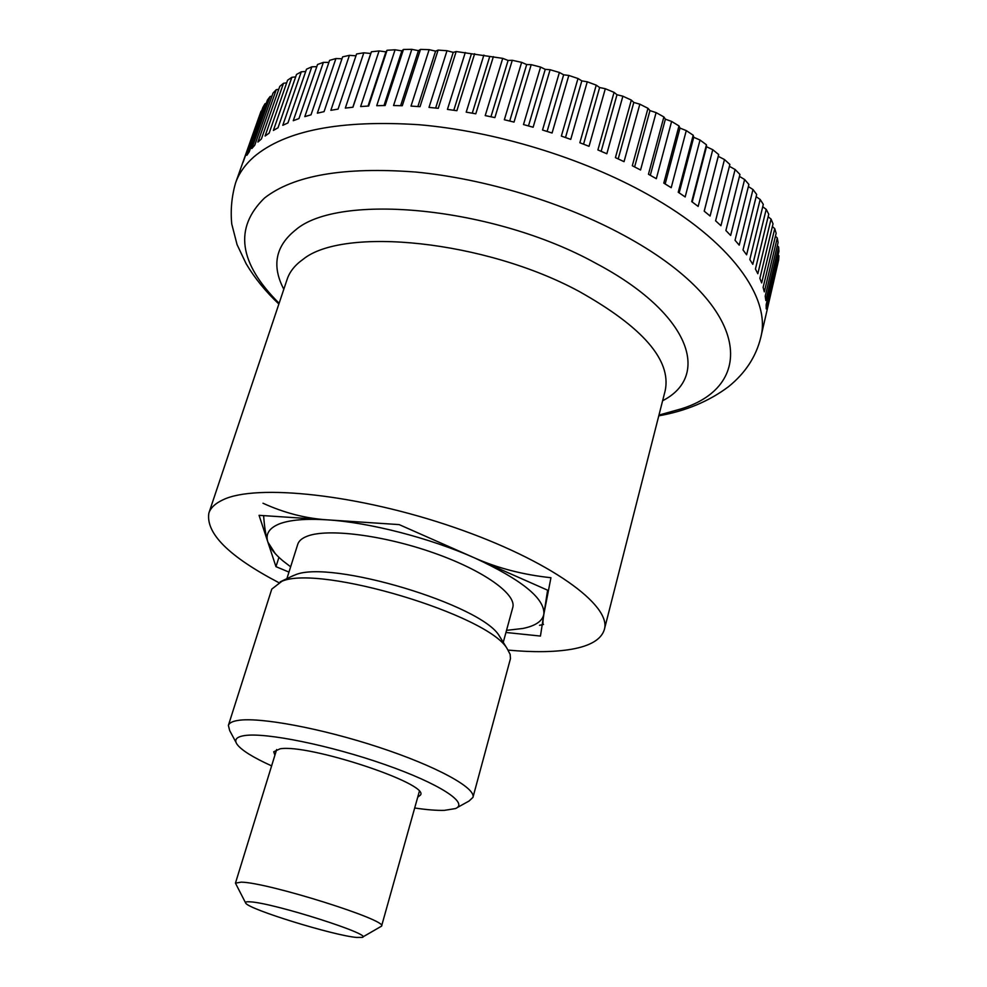 <?xml version="1.0" encoding="UTF-8"?>
<svg xmlns="http://www.w3.org/2000/svg" width="987" height="987" viewBox="0 0 987 987"><rect width="100%" height="100%" fill="white"/><g stroke="black" fill="none" stroke-linecap="round" stroke-linejoin="round"><path stroke-width="1.48" d="M278.593 582.54C228.922 556.458 205.678 533.313 208.862 513.117C210.638 507.787 215.326 503.358 222.951 499.829C256.164 483.581 358.774 494.388 454.353 527.453C550.092 560.382 611.928 605.524 604.352 629.521C601.367 639.403 590.337 645.991 571.288 649.298C554.25 652.148 533.202 652.419 508.132 650.1M363.821 52.804L370.742 53.495L371.42 51.768L352.951 107.225L345.314 108.089L363.821 52.804L356.578 53.977L338.06 109.113L330.867 110.31L349.41 55.346L342.625 56.851L324.057 111.642L317.345 113.172L335.913 58.554L329.584 60.367L311.016 114.813L304.798 116.639L323.366 62.378L317.53 64.5L298.962 118.576L293.262 120.698L311.818 66.808L306.488 69.201L287.945 122.919L282.788 125.312L301.306 71.792L296.507 74.457L278.001 127.779L273.387 130.432L291.868 77.294L287.587 80.206L269.143 133.146L265.096 136.033L283.503 83.278L279.765 86.412L261.395 138.97L257.903 142.066L276.237 89.706L278.778 89.249M658.773 415.835C685.78 411.048 709.048 401.314 728.579 386.633C745.321 373.086 756.042 356.726 760.755 337.529C771.353 298.234 731.231 240.816 647.608 194.365C582.194 157.797 494.919 131.172 418.858 124.707C340.182 119.698 285.181 130.42 253.893 156.871C244.998 164.73 238.891 173.428 235.56 182.965L261.024 111.235L243.024 162.423L262.9 107.398L264.997 103.721L246.873 155.304L249.242 151.825L267.415 100.057L270.068 96.541L251.833 148.506L254.757 145.212L273.041 93.037L276.237 89.706M245.492 902.698L235.449 883.143L241.235 882.144C267.711 882.415 388.619 920.464 381.562 926.139L362.525 937.144M250.254 901.847C246.331 901.563 244.825 902.007 245.738 903.191C249.168 909.471 333.199 935.392 356.43 937.428L362.044 937.416C375.553 935.466 273.424 902.846 250.254 901.847M264.997 103.721L266.243 103.388M270.068 96.541L271.968 96.109M283.503 83.278L286.674 82.834M291.868 77.294L295.656 76.9M301.306 71.792L305.699 71.496M311.818 66.808L316.79 66.647M323.366 62.378L328.893 62.391M335.913 58.554L341.971 58.764M349.41 55.346L355.974 55.79M371.42 51.768L379.07 50.942L385.929 51.842L387.064 50.263L395.084 49.782L401.857 50.892L403.461 49.473L411.813 49.35L418.439 50.658L420.499 49.412L429.148 49.658L435.588 51.151L438.105 50.103L447 50.719L453.23 52.373L456.191 51.534L502.716 58.356L508.095 60.441L512.278 60.293L521.642 62.366L526.688 64.55L531.216 64.661L540.58 67.079L545.243 69.349L550.104 69.732L559.395 72.47L563.651 74.802L568.82 75.444L577.987 78.516L581.824 80.872L587.265 81.798L596.247 85.153L599.64 87.535L605.315 88.731L614.062 92.371L616.998 94.74L622.871 96.208L631.335 100.094L633.802 102.451L639.835 104.19L647.978 108.299L649.964 110.606L656.108 112.617L663.881 116.935L665.386 119.168L671.616 121.438L678.982 125.929L679.994 128.088L686.273 130.592L693.195 135.231L693.725 137.279L700.017 140.031L706.445 144.793L706.507 146.73L712.762 149.703L718.684 154.552L718.277 156.353L724.47 159.536L729.874 164.459L715.6 220.804L720.942 225.715L735.105 169.493L739.954 174.44L725.889 230.526L730.651 235.449L744.617 179.498L748.899 184.458L735.031 240.26L739.214 245.158L752.982 189.516L756.684 194.464L743.014 249.945L746.604 254.806L760.175 199.485L763.309 204.383L749.824 259.544L752.81 264.343L766.208 209.355L768.75 214.191L755.437 269.007L757.819 273.732L771.057 219.089L773.031 223.839L759.867 278.297L761.656 282.911L774.746 228.639L776.14 233.277L763.124 287.365L764.32 291.856L777.262 237.953L778.089 242.469L765.209 296.186L765.838 300.529L778.657 247.009L778.916 251.377L766.159 304.712L766.22 308.906L778.916 255.769L778.644 259.976L760.755 337.529M729.393 166.322L735.105 169.493M739.46 176.402L744.617 179.498M748.38 186.543L752.982 189.516M756.141 196.672L760.175 199.485M762.729 206.752L766.208 209.355M768.145 216.733L771.057 219.089M772.365 226.566L774.746 228.639M775.424 236.214L777.262 237.953M777.324 245.652L778.657 247.009M778.089 254.843L778.916 255.769M724.47 159.536L710.097 216.017L704.2 211.156L718.684 154.552M704.237 211.193L718.277 156.353M712.762 149.703L698.154 206.419L691.727 201.619L706.445 144.793M692.208 201.965L706.507 146.73M700.017 140.031L685.175 196.956L678.242 192.255L693.195 135.231M679.167 192.86L693.725 137.279M686.273 130.592L671.209 187.703L663.795 183.113L678.982 125.929M665.176 183.952L679.994 128.088M671.616 121.438L656.318 178.696L648.459 174.255L663.881 116.935M650.31 175.291L665.386 119.168M656.108 112.617L640.563 169.998L632.309 165.742L647.978 108.299M634.629 166.926L649.964 110.606M639.835 104.19L624.043 161.671L615.419 157.624L631.335 100.094M618.207 158.919L633.802 102.451M622.871 96.208L606.832 153.762L597.9 149.938L614.062 92.371M601.157 151.319L616.998 94.74M605.315 88.731L589.029 146.323L579.85 142.745L596.247 85.153M583.551 144.176L599.64 87.535M587.265 81.798L570.745 139.389L561.356 136.095L577.987 78.516M565.502 137.526L581.824 80.872M568.82 75.444L552.078 133.011L542.529 130.025L559.395 72.47M547.119 131.431L563.651 74.802M550.104 69.732L533.128 127.237L523.492 124.559L540.58 67.079M528.477 125.929L545.243 69.349M531.216 64.661L514.03 122.092L504.345 119.735L521.642 62.366M509.724 121.031L526.688 64.55M512.278 60.293L494.882 117.601L485.222 115.602L502.716 58.356M490.946 116.774L508.095 60.441M493.377 56.641L475.796 113.801L466.209 112.148L483.889 55.075M472.267 113.172L489.589 57.024M474.648 53.717L456.882 110.704L447.432 109.409L465.284 52.521M453.798 110.26L471.268 54.334M456.191 51.534L438.265 108.323L429 107.398L447 50.719M435.637 108.039L453.23 52.373M438.105 50.103L420.03 106.67L410.999 106.102L429.148 49.658M417.871 106.522L435.588 51.151M420.499 49.412L402.289 105.732L393.554 105.535L411.813 49.35M400.636 105.683L418.439 50.658M403.461 49.473L385.14 105.523L376.726 105.695L395.084 49.782M383.992 105.535L401.857 50.892M387.064 50.263L368.669 106.028L360.625 106.547L379.07 50.942M368.028 106.065L385.929 51.842M352.84 107.238L370.742 53.495M288.969 572.102L275.965 566.661L259.063 515.325L399.143 524.603L547.612 590.189L540.444 636.06L505.949 632.482M275.965 566.661L278.939 557.347M543.504 624.524C542.64 624.672 542.764 621.205 543.862 614.136L550.943 577.716C523.147 574.755 497.756 568.191 474.784 558.013C521.901 579.85 544.923 598.554 543.862 614.136C542.517 621.119 535.485 625.906 522.789 628.485L506.528 630.348M539.494 625.302L542.196 624.783M263.615 515.621C264.442 527.206 265.861 536.027 267.884 542.11C265.293 534.177 269.056 528.131 279.185 523.961C289.66 519.89 305.649 518.508 327.153 519.841C369.409 522.419 429.838 537.977 474.784 558.013M286.896 578.653L297.766 544.256C298.851 540.827 302.096 538.112 307.488 536.101C328.054 528.242 383.462 535.201 433.404 552.794C483.445 570.301 516.88 594.297 512.759 607.536L503.259 642.34M501.174 638.934L499.348 635.986C482.014 604.846 330.497 559.382 295.298 574.841L290.486 576.926M236.078 742.483L229.687 730.59L228.379 725.408L271.77 589.103L281.937 581.244C320.01 564.441 488.639 615.024 507.195 648.718L510.156 654.393L510.452 658.662L472.946 797.385L469.047 801.037L457.228 807.576M228.379 725.408C229.144 723.002 232.29 721.349 237.818 720.461C259.162 716.784 321.306 728.27 378.848 747.258C436.501 766.208 476.129 788.045 472.946 797.385M271.61 765.875C252.98 757.424 241.47 750.243 237.053 744.309C233.931 739.707 236.485 736.783 244.69 735.562C265.799 732.305 330.176 745.333 384.745 764.493C439.499 783.604 469.368 803.245 455.426 808.575L444.372 810.364C436.673 810.574 426.779 809.784 414.688 807.995M274.904 755.203L273.732 751.749L280.098 748.825C308.277 743.68 429.209 783.666 420.561 794.967L417.711 797.225M327.153 519.841C305.464 518.397 284.071 512.87 262.998 503.234M290.634 566.809L282.911 560.875C274.88 554.139 269.87 547.884 267.884 542.11L275.262 553.621M279.124 303.293C238.731 263.011 233.857 227.923 264.504 198.029C293.608 175.304 343.969 166.643 415.589 172.034C484.79 178.635 563.984 202.742 623.932 235.387C749.392 303.108 758.423 385.238 681.005 408.914L658.958 415.083M283.812 289.265C271.585 265.885 275.459 246.158 295.446 230.082C338.331 192.416 493.438 206.579 595.556 263.134C690.345 313.089 711.405 375.813 662.61 400.747M208.862 513.117L287.18 279.198C289.685 271.696 294.965 265.084 303.021 259.371C343.242 226.282 485.123 240.396 579.246 291.498C642.734 327.141 671.394 360.132 665.238 390.457L604.352 629.521M419.315 791.5L381.562 926.139M276.656 749.515L235.449 883.143M235.56 182.965C231.674 196.524 230.403 210.206 231.748 223.987L237.077 244.665L246.145 263.751C254.658 278.075 265.565 291.498 278.877 304.033M499.348 635.986L507.195 648.718M293.62 575.433L280.123 581.886"/></g></svg>
